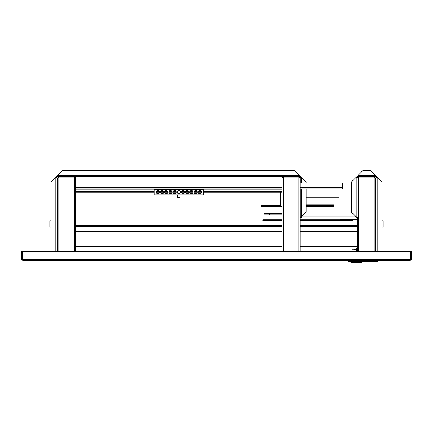<?xml version="1.0" encoding="UTF-8"?>
<svg xmlns="http://www.w3.org/2000/svg" width="433" height="433" viewBox="0 0 433 433"><rect width="100%" height="100%" fill="white"/><g stroke="black" fill="none" stroke-linecap="round" stroke-linejoin="round"><path stroke-width="0.65" d="M50.428 260.569L92.094 260.569M21.65 259.367L22.852 260.569L22.251 259.367L21.65 259.367L21.65 251.573L22.251 251.573L22.251 259.367L410.749 259.367L410.148 260.569L411.35 259.367L411.35 251.573L22.251 251.573M57.145 251.573L57.145 250.972L52.225 250.972A1.202 1.202 0 0 0 51.186 251.573M52.225 250.972L51.029 250.972L51.029 182.028L55.825 177.232L57.021 177.232L57.021 251.573M381.814 251.573A1.202 1.202 0 0 0 380.775 250.972L375.979 250.972L375.979 251.573M410.148 260.569L22.852 260.569M411.35 259.367L410.749 259.367L410.749 251.573M306.131 188.923L306.131 211.981L301.336 216.776L300.735 216.798A0.601 0.601 0 0 0 301.336 217.398L301.336 217.999L301.357 216.798L306.153 212.002L351.374 212.002L356.17 216.798L356.191 217.398A0.601 0.601 0 0 0 356.792 216.798L357.393 216.798L356.191 216.776L351.396 211.981L351.396 182.028L356.191 177.232L357.393 177.232A0.601 0.601 0 0 1 357.994 176.632L357.994 175.43L362.789 170.634L370.583 170.634L375.379 175.43L375.379 176.632A0.601 0.601 0 0 1 375.979 177.232L375.855 251.573M375.855 250.972L374.177 250.972L374.177 177.828L375.379 177.833L374.177 176.632L374.177 177.828L358.589 177.828L358.589 176.632L357.994 176.632M357.393 177.232L357.393 177.828L358.589 177.828L358.589 250.972L300.074 250.972L300.074 246.355L357.393 246.355M282.089 250.972L282.089 177.833L283.29 177.828L283.29 250.972L74.411 250.972L74.411 177.828L75.607 177.833L74.411 176.632L74.411 177.828L58.823 177.828L58.823 176.632L57.621 176.632L57.621 175.43L299.539 175.43L299.539 176.632A0.601 0.601 0 0 1 300.134 177.232L301.336 177.232L306.131 182.028L306.131 182.926M57.621 250.972L57.621 177.833L58.823 177.828L58.823 250.972L57.145 250.972M51.029 250.972L38.44 250.972L38.44 251.573M375.379 176.031A1.202 1.202 0 0 1 376.575 177.232M356.792 177.232A1.202 1.202 0 0 1 357.994 176.031M356.191 217.398L356.191 217.999L301.336 217.999A1.202 1.202 0 0 1 300.134 216.798L300.134 188.923M357.393 250.972L357.393 216.798A1.202 1.202 0 0 1 356.191 217.999L356.17 216.798L301.357 216.798L301.336 217.398M300.735 216.798L300.134 216.798L301.336 216.776L301.336 188.923M299.539 176.031A1.202 1.202 0 0 1 300.735 177.232M375.379 176.632L358.589 176.632L357.393 177.828L357.994 177.833L358.589 177.232M300.134 182.926L300.134 177.232M56.425 177.232A1.202 1.202 0 0 1 57.621 176.031M299.539 176.632L298.878 176.632L298.878 177.828L300.074 177.833L298.878 176.632L58.823 176.632L57.621 177.828L58.222 177.833L58.823 177.232M57.021 177.232A0.601 0.601 0 0 1 57.621 176.632M57.621 175.43L62.417 170.634L294.738 170.634L299.539 175.43M356.792 216.798L356.191 216.776L356.191 177.232M375.979 177.232L377.175 177.232L381.971 182.028L381.971 250.972L380.775 250.972M51.029 227.293L49.827 226.757L49.827 221.231L51.029 220.695M57.383 227.59L57.383 220.397L57.205 227.59M381.971 220.695L383.173 221.231L383.173 226.757L381.971 227.293M375.795 227.59L375.795 220.397L375.617 227.59L375.979 227.412L375.617 227.59M298.277 251.573L298.277 250.972L298.878 250.972L298.878 177.828L283.29 177.828L283.29 176.632L282.089 177.828L282.689 177.833L283.29 177.232M283.29 250.972L283.886 250.972L283.886 251.573M300.074 188.923L342.525 188.923L342.525 182.926L300.074 182.926L300.074 177.828L298.878 177.232M300.074 225.371L357.393 225.371L300.074 225.371L300.074 220.695L352.754 220.695L352.754 219.796L300.074 219.796L300.134 206.357M300.074 177.833L300.074 250.972L298.878 250.972M282.089 177.828L282.089 182.629M73.81 251.573L73.81 250.972L74.411 250.972M58.823 250.972L59.418 250.972L59.418 251.573M75.607 182.629L75.607 177.828L74.411 177.232M75.607 250.972L75.607 177.833M57.621 177.828L57.621 182.629M373.582 251.573L373.582 250.972L374.177 250.972M358.589 250.972L359.19 250.972L359.19 251.573M375.379 250.972L375.379 177.833L374.177 177.232M375.379 182.629L375.379 177.828M151.75 260.569L191.018 260.569M250.675 260.569L348.722 260.569L348.722 261.467L377.684 261.467L377.381 261.765L349.025 261.765L348.722 261.467M377.684 261.467L377.684 260.569L382.572 260.569M354.595 249.294L357.393 249.294M362.307 261.765L361.707 262.366L350.914 262.366L350.319 261.765M357.393 249.776L352.116 249.776L352.116 250.972M355.877 249.473L353.826 249.473L353.826 249.776M375.979 249.776L375.379 249.776M57.621 225.815L57.621 231.368M75.607 225.371L282.089 225.371M237.896 225.371L228.104 225.371M183.744 225.371L173.952 225.371M129.586 225.371L119.795 225.371M282.089 246.355L75.607 246.355M75.607 231.368L282.089 231.368M300.074 231.368L357.393 231.368M57.616 225.826A1.018 1.018 0 0 0 57.443 226.394L57.621 226.394M282.089 188.923L75.607 188.923M75.607 182.926L282.089 182.926M282.089 192.22L203.429 192.22M201.507 192.22L198.157 192.22M197.313 192.22L193.962 192.22M193.113 192.22L189.762 192.22M188.918 192.22L185.568 192.22M184.718 192.22L181.373 192.22M180.523 192.22L180.047 192.22M177.649 192.22L177.173 192.22M176.328 192.22L172.978 192.22M172.128 192.22L168.783 192.22M167.934 192.22L164.583 192.22M163.739 192.22L160.389 192.22M159.539 192.22L156.189 192.22M154.267 192.22L75.607 192.22M282.089 191.619L203.429 191.619M201.442 191.619L198.222 191.619M197.242 191.619L194.027 191.619M193.048 191.619L189.833 191.619M188.853 191.619L185.633 191.619M184.653 191.619L181.438 191.619M180.458 191.619L180.047 191.619M177.649 191.619L177.238 191.619M176.263 191.619L173.043 191.619M172.063 191.619L168.848 191.619M167.869 191.619L164.648 191.619M163.669 191.619L160.454 191.619M159.474 191.619L156.259 191.619M154.267 191.619L75.607 191.619M173.454 190.926L175.852 190.926L173.454 190.926M176.328 192.1A1.678 1.678 0 0 0 174.651 190.423A1.678 1.678 0 0 0 172.973 192.1A1.678 1.678 0 0 0 174.651 193.778A1.678 1.678 0 0 0 176.328 192.1M169.254 190.926L171.652 190.926L169.254 190.926M172.134 192.1A1.678 1.678 0 0 0 170.456 190.423A1.678 1.678 0 0 0 168.778 192.1A1.678 1.678 0 0 0 170.456 193.778A1.678 1.678 0 0 0 172.134 192.1M165.06 190.926L167.457 190.926L165.119 190.866M167.939 192.1A1.678 1.678 0 0 0 166.261 190.423A1.678 1.678 0 0 0 164.578 192.1A1.678 1.678 0 0 0 166.261 193.778A1.678 1.678 0 0 0 167.939 192.1M161.385 190.563L163.263 190.926L160.924 190.866M160.93 190.861L161.211 190.65M163.739 192.1A1.678 1.678 0 0 0 162.061 190.423A1.678 1.678 0 0 0 160.383 192.1A1.678 1.678 0 0 0 162.061 193.778A1.678 1.678 0 0 0 163.739 192.1M156.692 190.899L159.063 190.926L156.73 190.866M159.544 192.1A1.678 1.678 0 0 0 157.866 190.423A1.678 1.678 0 0 0 156.189 192.1A1.678 1.678 0 0 0 157.866 193.778A1.678 1.678 0 0 0 159.544 192.1M198.633 190.926L201.031 190.926L198.698 190.866M201.513 192.1A1.678 1.678 0 0 0 199.835 190.423A1.678 1.678 0 0 0 198.152 192.1A1.678 1.678 0 0 0 199.835 193.778A1.678 1.678 0 0 0 201.513 192.1M194.439 190.926L196.836 190.926L194.498 190.866M197.313 192.1A1.678 1.678 0 0 0 195.635 190.423A1.678 1.678 0 0 0 193.957 192.1A1.678 1.678 0 0 0 195.635 193.778A1.678 1.678 0 0 0 197.313 192.1M190.239 190.926L192.636 190.926L190.239 190.926M193.118 192.1A1.678 1.678 0 0 0 191.44 190.423A1.678 1.678 0 0 0 189.762 192.1A1.678 1.678 0 0 0 191.44 193.778A1.678 1.678 0 0 0 193.118 192.1M186.044 190.926L188.442 190.926L186.103 190.866M188.923 192.1A1.678 1.678 0 0 0 187.24 190.423A1.678 1.678 0 0 0 185.562 192.1A1.678 1.678 0 0 0 187.24 193.778A1.678 1.678 0 0 0 188.923 192.1M181.849 190.926L184.247 190.926L181.909 190.866M184.723 192.1A1.678 1.678 0 0 0 183.045 190.423A1.678 1.678 0 0 0 181.367 192.1A1.678 1.678 0 0 0 183.045 193.778A1.678 1.678 0 0 0 184.723 192.1M177.714 193.334L180.047 193.275L180.047 190.926L177.714 190.866M180.529 192.1A1.678 1.678 0 0 0 178.851 190.423A1.678 1.678 0 0 0 177.173 192.1A1.678 1.678 0 0 0 178.851 193.778A1.678 1.678 0 0 0 180.529 192.1M200.993 193.313L200.511 193.638M200.306 193.708L198.731 193.362M196.799 193.313L196.311 193.638M196.111 193.708L194.531 193.362M192.604 193.313L192.117 193.638M191.911 193.708L190.239 193.275M188.404 193.313L187.917 193.638M187.716 193.708L186.136 193.362M156.665 193.275L159.063 193.275L156.73 193.334M160.865 193.275L163.263 193.275L160.924 193.334M167.457 193.275L165.06 193.275L167.457 193.275M171.62 193.313L171.132 193.638M170.932 193.708L169.352 193.362M175.814 193.313L175.327 193.638M175.127 193.708L173.546 193.362M184.209 193.313L183.722 193.638M183.522 193.708L181.941 193.362M154.267 194.796L203.429 194.796L203.429 189.4L154.267 189.4L154.267 194.796M181.849 193.275L184.247 193.275M173.454 193.275L175.852 193.275M169.254 193.275L171.652 193.275M186.109 193.334L187.002 193.762M187.24 193.778L188.442 193.275M190.304 193.334L191.197 193.762M191.44 193.778L192.636 193.275M194.504 193.334L195.391 193.762M195.635 193.778L196.836 193.275M201.031 193.275L198.66 193.297M282.089 206.011L280.6 206.011L280.6 192.22M282.089 214.146A0.601 0.601 0 0 1 282.04 214.151L269.748 214.151L269.748 215.049L282.04 215.049A1.499 1.499 0 0 0 282.089 215.049M306.131 206.357L333.123 206.357L333.123 205.459L306.131 205.459M306.131 197.811L339.115 197.811L339.115 196.912L306.131 196.912M306.131 204.809L334.081 204.809L334.081 205.459L333.123 205.459M334.081 205.459L334.081 206.357L333.123 206.357M282.089 213.972L264.114 213.972L264.114 213.323L282.089 213.323M269.748 214.871L264.114 214.871L264.114 213.972M282.089 206.357L261.418 206.357L261.418 205.459L280.6 205.459M177.736 197.616L179.96 197.616M282.089 219.796L262.826 219.796L262.826 220.695L282.089 220.695M358.589 177.319A1.018 1.018 0 0 0 358.08 177.833M357.393 219.379L346.422 219.379L346.422 219.796M357.393 219.796L352.754 219.796M340.425 219.796L340.425 219.379L346.422 219.379M301.336 182.926L301.336 177.232M55.825 177.232L55.825 250.972M375.379 175.43L357.994 175.43M377.175 250.972L377.175 177.232M356.31 249.776L356.31 250.972M75.607 226.394L282.089 226.394M300.074 226.394L357.393 226.394M342.525 187.424L300.074 187.424M282.089 187.424L75.607 187.424M282.089 191.018L203.429 191.018M201.118 191.018L198.547 191.018M196.923 191.018L194.352 191.018M192.723 191.018L190.152 191.018M188.528 191.018L185.957 191.018M184.334 191.018L181.763 191.018M175.939 191.018L173.368 191.018M171.739 191.018L169.168 191.018M167.544 191.018L164.973 191.018M163.349 191.018L160.778 191.018M159.149 191.018L156.578 191.018M154.267 191.018L75.607 191.018M75.607 189.221L177.649 189.221M180.047 189.221L282.089 189.221M57.021 233.739L57.621 233.739M57.021 238.231L57.621 238.231M357.393 248.418L354.221 249.473M177.649 197.616L177.649 194.796M177.649 193.275L177.649 190.926M177.649 189.4L177.649 188.923M180.047 197.616L180.047 194.796M180.047 189.4L180.047 188.923"/></g></svg>
